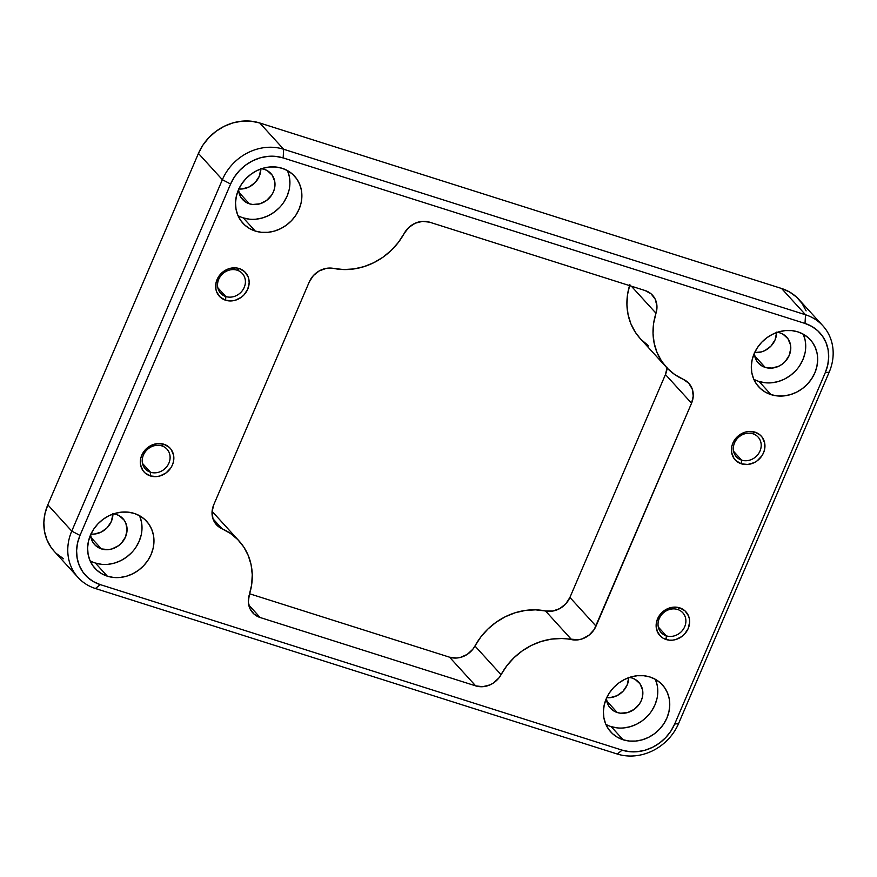 <?xml version="1.0" encoding="UTF-8"?>
<svg xmlns="http://www.w3.org/2000/svg" width="877" height="877" viewBox="0 0 877 877"><rect width="100%" height="100%" fill="white"/><g stroke="black" fill="none" stroke-linecap="round" stroke-linejoin="round"><path stroke-width="1.32" d="M237.985 215.621A34.927 30.958 137.7 0 0 243.291 217.902L255.262 231.046A34.927 30.958 -42.3 0 1 242.885 223.186A34.927 30.958 -42.3 0 1 242.381 182.942A34.927 30.958 -42.3 0 1 282.153 168.296L287.82 170.774L292.743 174.359L296.744 178.93L299.671 184.291L301.403 190.232L301.885 196.547L301.085 202.982L299.046 209.285L295.845 215.227L291.592 220.565L286.461 225.104L280.651 228.656L274.38 231.1L267.891 232.339L261.434 232.317L255.262 231.046L249.594 228.557L244.672 224.972L240.671 220.412L237.744 215.051L236.012 209.099L235.529 202.784L236.33 196.349L238.369 190.046L241.57 184.104L245.823 178.765L250.954 174.238L256.764 170.675L263.034 168.231L269.524 167.003L275.981 167.014L282.153 168.296A34.927 30.958 -42.3 0 1 294.529 176.156A34.927 30.958 -42.3 0 1 295.034 216.389A34.927 30.958 -42.3 0 1 255.262 231.046L243.291 217.902A34.927 30.958 137.7 0 0 279.862 207.169A34.927 30.958 137.7 0 0 287.459 170.576M249.342 203.782A19.206 17.025 -42.3 0 1 242.534 199.463A19.206 17.025 -42.3 0 1 238.522 189.695L239.717 194.99L241.318 197.939L246.229 202.423L249.342 203.782L238.873 192.282L249.342 203.782L252.74 204.484L259.866 203.815L266.509 200.515L271.662 195.089L273.427 191.822L274.556 188.347L274.731 181.342L272.166 175.115L267.255 170.631L264.141 169.272A19.206 17.025 -42.3 0 1 270.949 173.591A19.206 17.025 -42.3 0 1 271.223 195.724A19.206 17.025 -42.3 0 1 249.342 203.782M261.598 168.68A19.206 17.025 -42.3 0 1 264.141 169.272L260.743 168.57M90.068 560.754A34.927 30.958 137.7 0 0 95.374 563.034L107.334 576.178A34.927 30.958 -42.3 0 1 94.957 568.307A34.927 30.958 -42.3 0 1 94.453 528.075A34.927 30.958 -42.3 0 1 134.236 513.418L139.892 515.906L144.815 519.491L148.827 524.051L151.743 529.412L153.486 535.365L153.957 541.679L153.168 548.114L151.129 554.417L147.917 560.359L143.675 565.698L138.544 570.225L132.734 573.788L126.463 576.233L119.974 577.472L113.517 577.45L107.334 576.178L101.677 573.69L96.755 570.105L92.743 565.533L89.827 560.184L88.084 554.231L87.612 547.917L88.402 541.482L90.441 535.178L93.653 529.237L97.895 523.898L103.026 519.359L108.836 515.808L115.106 513.363L121.596 512.124L128.053 512.146L134.236 513.418A34.927 30.958 -42.3 0 1 146.602 521.278A34.927 30.958 -42.3 0 1 147.117 561.521A34.927 30.958 -42.3 0 1 107.334 576.178L95.374 563.034A34.927 30.958 137.7 0 0 131.945 552.302A34.927 30.958 137.7 0 0 139.542 515.698M101.425 548.914A19.206 17.025 -42.3 0 1 94.617 544.595A19.206 17.025 -42.3 0 1 90.594 534.827L91.789 540.111L93.4 543.06L95.604 545.571L101.425 548.914L90.945 537.415L101.425 548.914L108.375 549.627L111.938 548.947L118.581 545.647L121.41 543.148L125.51 536.954L127.066 529.938L125.849 523.196L124.238 520.247L119.327 515.764L116.213 514.404A19.206 17.025 -42.3 0 1 123.021 518.724A19.206 17.025 -42.3 0 1 123.306 540.857A19.206 17.025 -42.3 0 1 101.425 548.914M113.67 513.812A19.206 17.025 -42.3 0 1 116.213 514.404L112.815 513.703M753.781 379.215A34.927 30.958 137.7 0 0 759.087 381.495L771.047 394.639A34.927 30.958 -42.3 0 1 758.682 386.779A34.927 30.958 -42.3 0 1 758.167 346.536A34.927 30.958 -42.3 0 1 797.949 331.89L803.606 334.367L808.528 337.952L812.541 342.523L815.457 347.884L817.2 353.837L817.671 360.14L816.882 366.575L814.843 372.889L811.631 378.82L807.388 384.159L802.258 388.697L796.448 392.249L790.177 394.694L783.687 395.933L777.23 395.911L771.047 394.639L765.391 392.162L760.469 388.566L756.456 384.005L753.54 378.645L751.797 372.692L751.326 366.378L752.115 359.943L754.154 353.639L757.366 347.698L761.609 342.359L766.739 337.831L772.549 334.269L778.82 331.824L785.31 330.596L791.767 330.607L797.949 331.89A34.927 30.958 -42.3 0 1 810.326 339.75A34.927 30.958 -42.3 0 1 810.83 379.993A34.927 30.958 -42.3 0 1 771.047 394.639L759.087 381.495A34.927 30.958 137.7 0 0 795.658 370.763A34.927 30.958 137.7 0 0 803.255 334.17M765.139 367.375A19.206 17.025 -42.3 0 1 758.331 363.056A19.206 17.025 -42.3 0 1 754.308 353.288L755.503 358.583L757.114 361.532L762.025 366.016L765.139 367.375L754.658 355.876L765.139 367.375L772.089 368.088L779.105 366.071L782.295 364.108L785.123 361.62L789.223 355.415L790.78 348.41L790.517 344.935L787.952 338.708L783.04 334.225L779.927 332.865A19.206 17.025 -42.3 0 1 786.735 337.185A19.206 17.025 -42.3 0 1 787.02 359.318A19.206 17.025 -42.3 0 1 765.139 367.375M777.384 332.273A19.206 17.025 -42.3 0 1 779.927 332.865L776.529 332.164M605.854 724.347A34.927 30.958 137.7 0 0 611.159 726.627L623.13 739.771A34.927 30.958 -42.3 0 1 610.754 731.911A34.927 30.958 -42.3 0 1 610.249 691.668A34.927 30.958 -42.3 0 1 650.021 677.011L655.689 679.5L660.611 683.084L664.613 687.656L667.54 693.005L669.272 698.958L669.754 705.272L668.954 711.707L666.915 718.011L663.714 723.953L659.46 729.291L654.33 733.83L648.52 737.382L642.249 739.826L635.759 741.065L629.302 741.043L623.13 739.771L617.463 737.283L612.541 733.698L608.539 729.138L605.612 723.777L603.88 717.824L603.398 711.51L604.198 705.075L606.237 698.772L609.438 692.83L613.692 687.491L618.822 682.964L624.632 679.401L630.903 676.956L637.393 675.718L643.85 675.739L650.021 677.011A34.927 30.958 -42.3 0 1 662.398 684.882A34.927 30.958 -42.3 0 1 662.902 725.115A34.927 30.958 -42.3 0 1 623.13 739.771L611.159 726.627A34.927 30.958 137.7 0 0 647.73 715.895A34.927 30.958 137.7 0 0 655.327 679.291M617.211 712.508A19.206 17.025 -42.3 0 1 610.403 708.188A19.206 17.025 -42.3 0 1 606.391 698.421L607.575 703.716L609.186 706.665L614.097 711.148L617.211 712.508L606.741 701.008L617.211 712.508L620.609 713.209L627.735 712.541L634.378 709.241L639.53 703.814L641.295 700.548L642.424 697.072L642.589 690.067L640.035 683.841L635.123 679.357L632.01 677.998A19.206 17.025 -42.3 0 1 638.807 682.317A19.206 17.025 -42.3 0 1 639.092 704.45A19.206 17.025 -42.3 0 1 617.211 712.508M629.467 677.406A19.206 17.025 -42.3 0 1 632.01 677.998L628.612 677.296M237.119 270.193A14.668 13.002 137.7 0 0 218.735 279.325A14.668 13.002 137.7 0 0 225.827 296.547L225.608 300.23A17.639 15.633 -42.3 0 1 217.079 279.522A17.639 15.633 -42.3 0 1 239.191 268.537L237.119 270.193A14.668 13.002 -42.3 0 1 242.315 273.492A14.668 13.002 -42.3 0 1 242.534 290.386A14.668 13.002 -42.3 0 1 225.827 296.547A14.668 13.002 -42.3 0 1 220.631 293.247A14.668 13.002 -42.3 0 1 220.412 276.343A14.668 13.002 -42.3 0 1 237.119 270.193L239.191 268.537L244.54 271.607L248.038 276.617L248.915 279.62L249.156 282.811L247.72 289.246L243.959 294.935L241.361 297.226L235.266 300.252L231.988 300.877L225.608 300.23L220.259 297.16L216.762 292.151L215.885 289.147L216.049 282.701L218.702 276.518L220.84 273.832L226.365 269.743L229.533 268.505L236.066 267.891L239.191 268.537A17.639 15.633 -42.3 0 1 247.72 289.246A17.639 15.633 -42.3 0 1 225.608 300.23L225.827 296.547L217.825 287.755L225.827 296.547A14.668 13.002 137.7 0 0 244.223 287.404A14.668 13.002 137.7 0 0 237.119 270.193M161.817 445.889A14.668 13.002 137.7 0 0 143.422 455.031A14.668 13.002 137.7 0 0 150.515 472.243L150.307 475.926A17.639 15.633 -42.3 0 1 141.767 455.229A17.639 15.633 -42.3 0 1 163.889 444.244L161.817 445.889A14.668 13.002 -42.3 0 1 167.014 449.188A14.668 13.002 -42.3 0 1 167.233 466.093A14.668 13.002 -42.3 0 1 150.515 472.243A14.668 13.002 -42.3 0 1 145.319 468.943A14.668 13.002 -42.3 0 1 145.111 452.039A14.668 13.002 -42.3 0 1 161.817 445.889L163.889 444.244L169.228 447.303L171.256 449.605L173.602 455.316L173.449 461.762L172.418 464.942L170.796 467.945L166.06 472.922L159.954 475.959L156.687 476.584L150.307 475.926L144.957 472.867L142.929 470.554L140.583 464.843L140.737 458.408L141.767 455.229L143.389 452.225L148.125 447.237L151.063 445.439L157.498 443.587L163.889 444.244A17.639 15.633 -42.3 0 1 172.418 464.942A17.639 15.633 -42.3 0 1 150.307 475.926L150.515 472.243L142.523 463.462L150.515 472.243A14.668 13.002 137.7 0 0 168.91 463.111A14.668 13.002 137.7 0 0 161.817 445.889M677.603 609.482A14.668 13.002 137.7 0 0 659.219 618.625A14.668 13.002 137.7 0 0 666.312 635.836L666.092 639.519A17.639 15.633 -42.3 0 1 657.564 618.822A17.639 15.633 -42.3 0 1 679.675 607.838L677.603 609.482A14.668 13.002 -42.3 0 1 682.799 612.782A14.668 13.002 -42.3 0 1 683.019 629.686A14.668 13.002 -42.3 0 1 666.312 635.836A14.668 13.002 -42.3 0 1 661.115 632.536A14.668 13.002 -42.3 0 1 660.896 615.632A14.668 13.002 -42.3 0 1 677.603 609.482L679.675 607.838L685.025 610.896L688.522 615.906L689.399 618.921L689.64 622.1L688.204 628.535L684.444 634.235L681.846 636.527L675.75 639.552L672.473 640.177L669.217 640.166L663.231 638.27L660.743 636.461L657.246 631.451L656.128 625.257L656.533 622.001L659.186 615.818L663.922 610.831L666.849 609.033L673.295 607.18L679.675 607.838A17.639 15.633 -42.3 0 1 688.204 628.535A17.639 15.633 -42.3 0 1 666.092 639.519L666.312 635.836L658.309 627.055L666.312 635.836A14.668 13.002 137.7 0 0 684.707 626.704A14.668 13.002 137.7 0 0 677.603 609.482M752.915 433.786A14.668 13.002 137.7 0 0 734.52 442.918A14.668 13.002 137.7 0 0 741.613 460.14L741.394 463.823A17.639 15.633 -42.3 0 1 732.865 443.115A17.639 15.633 -42.3 0 1 754.976 432.131L752.915 433.786A14.668 13.002 -42.3 0 1 758.112 437.086A14.668 13.002 -42.3 0 1 758.32 453.99A14.668 13.002 -42.3 0 1 741.613 460.14A14.668 13.002 -42.3 0 1 736.417 456.84A14.668 13.002 -42.3 0 1 736.209 439.936A14.668 13.002 -42.3 0 1 752.915 433.786L754.976 432.131L760.326 435.2L762.354 437.502L764.7 443.214L764.547 449.649L763.516 452.839L761.894 455.832L757.158 460.82L754.22 462.617L747.785 464.47L741.394 463.823L736.055 460.754L734.027 458.452L731.681 452.74L731.835 446.305L732.865 443.115L734.487 440.122L739.223 435.135L745.329 432.098L748.596 431.473L754.976 432.131A17.639 15.633 -42.3 0 1 763.516 452.839A17.639 15.633 -42.3 0 1 741.394 463.823L741.613 460.14L733.621 451.348L741.613 460.14A14.668 13.002 137.7 0 0 760.008 450.997A14.668 13.002 137.7 0 0 752.915 433.786M404.22 233.381A62.859 55.733 -42.3 0 1 333.677 268.428L343.62 269.546L353.826 268.943L363.988 266.641L373.799 262.683L382.986 257.191L391.274 250.351L398.421 242.326L404.22 233.381A20.949 18.581 -42.3 0 1 429.587 222.177L645.132 290.55L429.587 222.177L422.506 221.366L415.292 223.175L408.912 227.362L404.22 233.381M309.263 281.955L213.725 504.845L309.263 281.955A20.949 18.581 -42.3 0 1 333.677 268.428L326.463 268.329L319.381 270.818L313.374 275.575L309.263 281.955M239.015 540.912A62.859 55.733 -42.3 0 1 249.298 594.825L251.644 584.784L252.258 574.687L251.118 564.854L248.268 555.547L243.795 547.062L237.81 539.629L230.508 533.479L222.089 528.776L212.936 518.735L222.089 528.776A62.859 55.733 -42.3 0 1 239.015 540.912L212.914 512.245A62.859 55.733 137.7 0 0 212.091 511.357L213.001 512.332M667.134 367.386L665.446 374.534L691.558 403.212L693.236 396.053L692.26 389.092L688.763 383.238L683.194 379.281A62.859 55.733 -42.3 0 1 666.268 367.145A62.859 55.733 -42.3 0 1 655.985 313.232L653.639 323.273L653.025 333.37L654.165 343.203L657.016 352.51L661.488 360.995L667.474 368.428L674.775 374.589L683.194 379.281A20.949 18.581 -42.3 0 1 688.84 383.326A20.949 18.581 -42.3 0 1 691.558 403.212L594.244 629.445L589.092 635.112L582.449 638.796L578.82 639.739L561.664 638.511L551.458 639.114L541.306 641.427L531.484 645.373L522.297 650.866L514.01 657.717L506.862 665.731L498.98 677.866L493.345 683.062L489.991 684.882L482.778 686.691L475.696 685.88L260.151 617.518L248.728 604.966L260.151 617.518L475.696 685.88L449.583 657.202L249.627 593.784L449.583 657.202A20.949 18.581 137.7 0 0 474.961 646.009L501.063 674.676A62.859 55.733 -42.3 0 1 571.607 639.64L545.505 610.962A62.859 55.733 137.7 0 0 474.961 646.009L501.063 674.676A20.949 18.581 -42.3 0 1 475.696 685.88L449.583 657.202L456.665 658.024L460.315 657.443L467.233 654.395L472.867 649.199L480.76 637.064L487.908 629.039L496.196 622.188L505.382 616.706L515.194 612.749L525.356 610.436L535.551 609.844L545.505 610.962A20.949 18.581 137.7 0 0 569.918 597.434L596.02 626.101L691.558 403.212L665.446 374.534L569.918 597.434L596.02 626.101A20.949 18.581 -42.3 0 1 571.607 639.64L545.505 610.962L552.718 611.061L559.8 608.572L565.797 603.814L569.918 597.434L665.446 374.534A20.949 18.581 137.7 0 0 667.09 368.033M629.554 285.606A62.859 55.733 137.7 0 0 640.155 338.478L666.268 367.145M655.985 313.232L631.341 286.176L655.985 313.232A20.949 18.581 -42.3 0 0 652.554 295.264A20.949 18.581 -42.3 0 0 645.132 290.55L651.14 293.883L655.262 299.287L656.95 306.04L655.985 313.232M222.089 528.776A20.949 18.581 -42.3 0 1 216.444 524.731A20.949 18.581 -42.3 0 1 213.725 504.845L212.048 512.004L213.023 518.965L216.52 524.819L222.089 528.776M260.151 617.518A20.949 18.581 -42.3 0 1 252.729 612.793A20.949 18.581 -42.3 0 1 249.298 594.825L248.334 602.028L250.022 608.781L254.144 614.185L260.151 617.518M54.286 551.37L51.041 547.336L46.952 539.837L44.519 531.506L43.85 522.67L44.968 513.659L47.818 504.834L198.432 153.42L202.927 145.111L208.869 137.645L216.049 131.287L224.183 126.31L232.964 122.89L242.052 121.158L251.085 121.19L259.735 122.977L781.593 288.489L789.519 291.964L796.415 296.985L802.027 303.376L806.116 310.886M63.55 558.759L56.654 553.727M238.599 188.95L242.151 188.961L249.167 186.944L255.185 182.493L259.285 176.288L260.853 168.932A19.206 17.025 137.7 0 1 238.84 188.983M90.682 534.082L94.234 534.093L101.25 532.076L107.268 527.625L111.368 521.42L112.925 514.065A19.206 17.025 137.7 0 1 90.923 534.104M754.395 352.554L761.51 351.885L764.963 350.537L770.982 346.086L775.082 339.881L776.638 332.526A19.206 17.025 137.7 0 1 754.637 352.576M606.467 697.675L610.019 697.686L617.035 695.669L623.054 691.219L627.154 685.014L628.721 677.658A19.206 17.025 137.7 0 1 606.709 697.697M648.673 345.911L641.361 339.761M640.232 338.566L635.386 332.328L630.903 323.832L628.053 314.536L626.923 304.703L627.537 294.606L629.872 284.565M822.856 325.773L798.925 299.495A48.893 43.346 137.7 0 0 781.593 288.489L805.524 314.766A48.893 43.346 -42.3 0 1 822.856 325.773A48.893 43.346 -42.3 0 1 829.182 372.166L678.568 723.58L674.676 724.04L678.568 723.58A48.893 43.346 -42.3 0 1 617.265 754.023L95.407 588.511L100.274 584.619A41.91 37.152 -42.3 0 1 79.993 535.419L71.75 531.111A48.893 43.346 137.7 0 0 95.407 588.511L617.265 754.023A48.893 43.346 137.7 0 0 678.568 723.58L829.182 372.166L825.29 372.637L827.735 365.062L828.688 357.345L828.118 349.77L826.035 342.633L822.527 336.198L817.715 330.717L811.806 326.408L805.009 323.438L283.15 157.915L275.74 156.391L267.989 156.358L260.206 157.849L252.686 160.776L245.713 165.051L239.553 170.489L234.455 176.891L230.607 184.017L79.993 535.419L77.549 542.995L76.595 550.712L77.165 558.287L79.248 565.435L82.756 571.859L87.568 577.34L93.477 581.648L100.274 584.619L622.133 750.142L629.543 751.677L637.294 751.699L645.077 750.208L652.598 747.281L659.57 743.016L665.731 737.568L670.828 731.166L674.676 724.04L825.29 372.637L674.676 724.04A41.91 37.152 -42.3 0 1 622.133 750.142L100.274 584.619L95.407 588.511A48.893 43.346 -42.3 0 1 78.075 577.504A48.893 43.346 -42.3 0 1 71.75 531.111L47.818 504.834L198.432 153.42L222.363 179.708A48.893 43.346 -42.3 0 1 283.666 149.254L259.735 122.977A48.893 43.346 137.7 0 0 198.432 153.42L222.363 179.708L71.75 531.111L47.818 504.834A48.893 43.346 137.7 0 0 54.144 551.227L78.075 577.504M655.568 679.872L657.312 685.825L657.783 692.139M656.994 698.563L654.955 704.878L651.743 710.808M647.5 716.147L642.37 720.686L636.559 724.238L630.289 726.682L623.799 727.921M617.342 727.899L611.159 726.627M803.496 334.74L805.229 340.693L805.711 347.007M804.911 353.442L802.872 359.745L799.671 365.676M795.417 371.015L790.287 375.553L784.476 379.116L778.206 381.561L771.716 382.789M765.259 382.767L759.087 381.495M139.783 516.279L141.515 522.232L141.997 528.546M141.197 534.97L139.158 541.284L135.957 547.215M131.703 552.554L126.573 557.092L120.763 560.644L114.492 563.089L108.003 564.328M101.546 564.306L95.374 563.034M287.7 171.147L289.443 177.099L289.914 183.414M289.125 189.849L287.086 196.152L283.874 202.083M279.631 207.421L274.501 211.96L268.691 215.523L262.42 217.956L255.931 219.195M249.474 219.173L243.291 217.902M259.735 122.977L781.593 288.489L805.524 314.766L283.666 149.254L259.735 122.977M617.265 754.023L622.133 750.142L617.265 754.023M71.75 531.111L79.993 535.419L230.607 184.017L222.363 179.708L71.75 531.111M805.009 323.438A41.91 37.152 -42.3 0 1 825.29 372.637L829.182 372.166A48.893 43.346 137.7 0 0 805.524 314.766L805.009 323.438L805.524 314.766L283.666 149.254A48.893 43.346 137.7 0 0 222.363 179.708L230.607 184.017A41.91 37.152 -42.3 0 1 283.15 157.915L283.666 149.254L283.15 157.915L805.009 323.438"/></g></svg>
